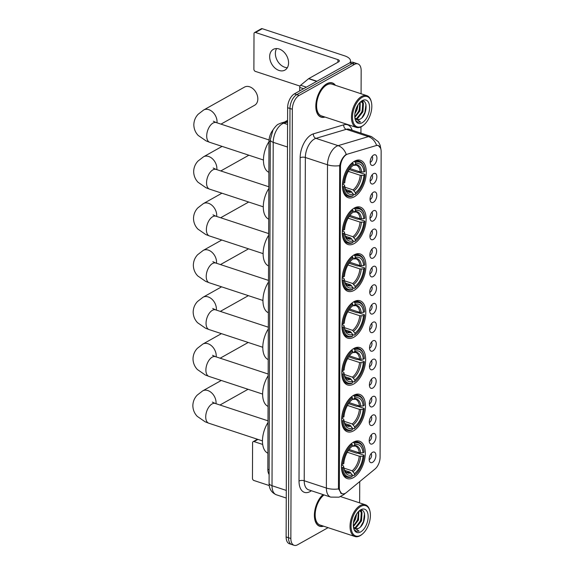 <?xml version="1.0" encoding="UTF-8"?>
<svg xmlns="http://www.w3.org/2000/svg" width="574" height="574" viewBox="0 0 574 574"><rect width="100%" height="100%" fill="white"/><g stroke="black" fill="none" stroke-linecap="round" stroke-linejoin="round"><path stroke-width="0.86" d="M353.986 290.422A19.674 10.748 108.2 0 0 365.516 270.928A19.674 10.748 108.2 0 0 360.199 253.959A19.674 10.748 108.2 0 0 354.108 254.87A19.674 10.748 108.2 0 0 342.57 274.372A19.674 10.748 108.2 0 0 347.887 291.334A19.674 10.748 108.2 0 0 353.986 290.422M353.491 430.866A19.674 10.748 108.2 0 0 365.028 411.371A19.674 10.748 108.2 0 0 359.711 394.403A19.674 10.748 108.2 0 0 353.62 395.314A19.674 10.748 108.2 0 0 342.082 414.808A19.674 10.748 108.2 0 0 347.399 431.777A19.674 10.748 108.2 0 0 353.491 430.866M353.656 384.049A19.674 10.748 108.2 0 0 365.193 364.555A19.674 10.748 108.2 0 0 359.876 347.586A19.674 10.748 108.2 0 0 353.778 348.504A19.674 10.748 108.2 0 0 342.248 367.999A19.674 10.748 108.2 0 0 347.564 384.96A19.674 10.748 108.2 0 0 353.656 384.049M353.821 337.232A19.674 10.748 108.2 0 0 365.358 317.738A19.674 10.748 108.2 0 0 360.042 300.776A19.674 10.748 108.2 0 0 353.943 301.687A19.674 10.748 108.2 0 0 342.405 321.182A19.674 10.748 108.2 0 0 347.729 338.151A19.674 10.748 108.2 0 0 353.821 337.232M354.144 243.606A19.674 10.748 108.2 0 0 365.681 224.111A19.674 10.748 108.2 0 0 360.364 207.142A19.674 10.748 108.2 0 0 354.273 208.061A19.674 10.748 108.2 0 0 342.735 227.555A19.674 10.748 108.2 0 0 348.052 244.524A19.674 10.748 108.2 0 0 354.144 243.606M354.309 196.789A19.674 10.748 108.2 0 0 365.846 177.294A19.674 10.748 108.2 0 0 360.529 160.333A19.674 10.748 108.2 0 0 354.438 161.244A19.674 10.748 108.2 0 0 342.9 180.738A19.674 10.748 108.2 0 0 348.217 197.707A19.674 10.748 108.2 0 0 354.309 196.789M353.333 477.676A19.674 10.748 108.2 0 0 364.863 458.181A19.674 10.748 108.2 0 0 359.546 441.219A19.674 10.748 108.2 0 0 353.455 442.131A19.674 10.748 108.2 0 0 341.917 461.625A19.674 10.748 108.2 0 0 347.234 478.594A19.674 10.748 108.2 0 0 353.333 477.676M372.605 433.736A5.568 3.042 -71.8 0 1 373.064 433.528A5.568 3.042 -71.8 0 1 375.948 437.223A5.568 3.042 -71.8 0 1 372.569 443.795A5.568 3.042 -71.8 0 1 369.857 443.264A5.568 3.042 -71.8 0 1 369.584 438.177A5.568 3.042 -71.8 0 1 372.605 433.736M369.218 440.976A3.344 1.822 108.2 0 0 369.62 440.81A3.344 1.822 108.2 0 0 371.464 438.048A3.344 1.822 108.2 0 0 371.191 434.992M372.669 415.16A5.568 3.042 -71.8 0 1 373.129 414.952A5.568 3.042 -71.8 0 1 376.013 418.647A5.568 3.042 -71.8 0 1 372.634 425.219A5.568 3.042 -71.8 0 1 369.921 424.688A5.568 3.042 -71.8 0 1 369.649 419.601A5.568 3.042 -71.8 0 1 372.669 415.16M369.283 422.399A3.344 1.822 108.2 0 0 369.685 422.234A3.344 1.822 108.2 0 0 371.529 419.465A3.344 1.822 108.2 0 0 371.256 416.408M372.734 396.584A5.568 3.042 -71.8 0 1 373.193 396.376A5.568 3.042 -71.8 0 1 376.078 400.064A5.568 3.042 -71.8 0 1 372.698 406.643A5.568 3.042 -71.8 0 1 369.986 406.105A5.568 3.042 -71.8 0 1 369.721 401.018A5.568 3.042 -71.8 0 1 372.734 396.584M369.347 403.823A3.344 1.822 108.2 0 0 369.749 403.658A3.344 1.822 108.2 0 0 371.593 400.889A3.344 1.822 108.2 0 0 371.321 397.832M372.799 378.001A5.568 3.042 -71.8 0 1 373.258 377.792A5.568 3.042 -71.8 0 1 376.149 381.488A5.568 3.042 -71.8 0 1 372.763 388.067A5.568 3.042 -71.8 0 1 370.051 387.529A5.568 3.042 -71.8 0 1 369.785 382.442A5.568 3.042 -71.8 0 1 372.799 378.001M369.412 385.247A3.344 1.822 108.2 0 0 369.814 385.082A3.344 1.822 108.2 0 0 371.658 382.313A3.344 1.822 108.2 0 0 371.385 379.256M372.863 359.424A5.568 3.042 -71.8 0 1 373.322 359.216A5.568 3.042 -71.8 0 1 376.214 362.912A5.568 3.042 -71.8 0 1 372.827 369.484A5.568 3.042 -71.8 0 1 370.115 368.953A5.568 3.042 -71.8 0 1 369.85 363.866A5.568 3.042 -71.8 0 1 372.863 359.424M369.477 366.664A3.344 1.822 108.2 0 0 369.886 366.499A3.344 1.822 108.2 0 0 371.722 363.729A3.344 1.822 108.2 0 0 371.45 360.68M372.928 340.848A5.568 3.042 -71.8 0 1 373.387 340.64A5.568 3.042 -71.8 0 1 376.279 344.328A5.568 3.042 -71.8 0 1 372.892 350.908A5.568 3.042 -71.8 0 1 370.18 350.37A5.568 3.042 -71.8 0 1 369.914 345.29A5.568 3.042 -71.8 0 1 372.928 340.848M369.541 348.088A3.344 1.822 108.2 0 0 369.95 347.923A3.344 1.822 108.2 0 0 371.787 345.153A3.344 1.822 108.2 0 0 371.514 342.097M372.992 322.272A5.568 3.042 -71.8 0 1 373.452 322.057A5.568 3.042 -71.8 0 1 376.343 325.752A5.568 3.042 -71.8 0 1 372.957 332.332A5.568 3.042 -71.8 0 1 370.244 331.794A5.568 3.042 -71.8 0 1 369.979 326.706A5.568 3.042 -71.8 0 1 372.992 322.272M369.606 329.512A3.344 1.822 108.2 0 0 370.015 329.347A3.344 1.822 108.2 0 0 371.852 326.577A3.344 1.822 108.2 0 0 371.579 323.521M373.057 303.689A5.568 3.042 -71.8 0 1 373.516 303.481A5.568 3.042 -71.8 0 1 376.408 307.176A5.568 3.042 -71.8 0 1 373.021 313.748A5.568 3.042 -71.8 0 1 370.309 313.217A5.568 3.042 -71.8 0 1 370.043 308.13A5.568 3.042 -71.8 0 1 373.057 303.689M369.678 310.929A3.344 1.822 108.2 0 0 370.079 310.764A3.344 1.822 108.2 0 0 371.916 308.001A3.344 1.822 108.2 0 0 371.643 304.945M373.122 285.113A5.568 3.042 -71.8 0 1 373.581 284.905A5.568 3.042 -71.8 0 1 376.472 288.6A5.568 3.042 -71.8 0 1 373.086 295.172A5.568 3.042 -71.8 0 1 370.374 294.641A5.568 3.042 -71.8 0 1 370.108 289.554A5.568 3.042 -71.8 0 1 373.122 285.113M369.742 292.353A3.344 1.822 108.2 0 0 370.144 292.188A3.344 1.822 108.2 0 0 371.981 289.418A3.344 1.822 108.2 0 0 371.715 286.361M373.186 266.537A5.568 3.042 -71.8 0 1 373.645 266.322A5.568 3.042 -71.8 0 1 376.537 270.017A5.568 3.042 -71.8 0 1 373.15 276.596A5.568 3.042 -71.8 0 1 370.438 276.058A5.568 3.042 -71.8 0 1 370.173 270.971A5.568 3.042 -71.8 0 1 373.186 266.537M369.807 273.776A3.344 1.822 108.2 0 0 370.208 273.611A3.344 1.822 108.2 0 0 372.045 270.842A3.344 1.822 108.2 0 0 371.78 267.785M373.251 247.954A5.568 3.042 -71.8 0 1 373.71 247.746A5.568 3.042 -71.8 0 1 376.601 251.441A5.568 3.042 -71.8 0 1 373.215 258.013A5.568 3.042 -71.8 0 1 370.503 257.482A5.568 3.042 -71.8 0 1 370.237 252.395A5.568 3.042 -71.8 0 1 373.251 247.954M369.871 255.2A3.344 1.822 108.2 0 0 370.273 255.028A3.344 1.822 108.2 0 0 372.11 252.266A3.344 1.822 108.2 0 0 371.844 249.209M373.315 229.378A5.568 3.042 -71.8 0 1 373.774 229.169A5.568 3.042 -71.8 0 1 376.666 232.865A5.568 3.042 -71.8 0 1 373.287 239.437A5.568 3.042 -71.8 0 1 370.567 238.906A5.568 3.042 -71.8 0 1 370.302 233.819A5.568 3.042 -71.8 0 1 373.315 229.378M369.936 236.617A3.344 1.822 108.2 0 0 370.338 236.452A3.344 1.822 108.2 0 0 372.174 233.683A3.344 1.822 108.2 0 0 371.909 230.626M373.38 210.802A5.568 3.042 -71.8 0 1 373.839 210.593A5.568 3.042 -71.8 0 1 376.731 214.281A5.568 3.042 -71.8 0 1 373.351 220.861A5.568 3.042 -71.8 0 1 370.632 220.323A5.568 3.042 -71.8 0 1 370.366 215.243A5.568 3.042 -71.8 0 1 373.38 210.802M370 218.041A3.344 1.822 108.2 0 0 370.402 217.876A3.344 1.822 108.2 0 0 372.239 215.107A3.344 1.822 108.2 0 0 371.974 212.05M373.444 192.218A5.568 3.042 -71.8 0 1 373.904 192.01A5.568 3.042 -71.8 0 1 376.795 195.705A5.568 3.042 -71.8 0 1 373.416 202.285A5.568 3.042 -71.8 0 1 370.696 201.747A5.568 3.042 -71.8 0 1 370.431 196.66A5.568 3.042 -71.8 0 1 373.444 192.218M370.065 199.465A3.344 1.822 108.2 0 0 370.467 199.3A3.344 1.822 108.2 0 0 372.304 196.53A3.344 1.822 108.2 0 0 372.038 193.474M373.516 173.642A5.568 3.042 -71.8 0 1 373.968 173.434A5.568 3.042 -71.8 0 1 376.86 177.129A5.568 3.042 -71.8 0 1 373.48 183.702A5.568 3.042 -71.8 0 1 370.761 183.171A5.568 3.042 -71.8 0 1 370.495 178.083A5.568 3.042 -71.8 0 1 373.516 173.642M370.13 180.882A3.344 1.822 108.2 0 0 370.531 180.717A3.344 1.822 108.2 0 0 372.368 177.954A3.344 1.822 108.2 0 0 372.103 174.898M373.581 155.066A5.568 3.042 -71.8 0 1 374.033 154.858A5.568 3.042 -71.8 0 1 376.924 158.553A5.568 3.042 -71.8 0 1 373.545 165.125A5.568 3.042 -71.8 0 1 370.826 164.587A5.568 3.042 -71.8 0 1 370.56 159.507A5.568 3.042 -71.8 0 1 373.581 155.066M370.194 162.306A3.344 1.822 108.2 0 0 370.596 162.141A3.344 1.822 108.2 0 0 372.433 159.371A3.344 1.822 108.2 0 0 372.167 156.315M372.54 452.319A5.568 3.042 -71.8 0 1 373 452.104A5.568 3.042 -71.8 0 1 375.884 455.799A5.568 3.042 -71.8 0 1 372.504 462.379A5.568 3.042 -71.8 0 1 369.792 461.84A5.568 3.042 -71.8 0 1 369.52 456.753A5.568 3.042 -71.8 0 1 372.54 452.319M369.154 459.559A3.344 1.822 108.2 0 0 369.556 459.394A3.344 1.822 108.2 0 0 371.4 456.624A3.344 1.822 108.2 0 0 371.127 453.568M346.452 492.506A10.023 5.475 -71.8 0 1 345.397 493.238A10.023 5.475 -71.8 0 1 342.291 493.705A10.023 5.475 -71.8 0 1 339.356 487.584L340.475 166.991A10.023 5.475 -71.8 0 1 347.636 154.083L376.164 145.581A10.023 5.475 -71.8 0 1 378.216 145.574A10.023 5.475 -71.8 0 1 381.15 151.687L380.088 457.256A10.023 5.475 -71.8 0 1 375.037 468.987L346.452 492.506M269.113 474.519A11.136 6.084 -71.8 0 1 267.836 469.317L268.984 141.355A11.136 6.084 -71.8 0 1 272.872 130.104M335.431 85.311A18.002 9.83 108.2 0 0 332.353 82.929A18.002 9.83 108.2 0 0 326.778 83.768A18.002 9.83 108.2 0 0 316.217 101.605A18.002 9.83 108.2 0 0 321.088 117.132A18.002 9.83 108.2 0 0 324.977 117.046M341.788 493.834L338.567 488.912L338.452 487.584L339.7 165.635C340.705 160.985 342.606 157.441 345.412 154.987L346.244 154.435A12.994 10.174 -106.6 0 0 338.108 145.653L368.436 136.619A14.852 8.108 -71.8 0 1 371.471 136.598L349.322 129.301A14.852 8.108 108.2 0 0 346.28 129.315L315.951 138.356A14.852 8.108 108.2 0 0 314.394 139.023A14.852 8.108 108.2 0 0 305.346 157.484L304.22 480.754A14.852 8.108 108.2 0 0 308.568 489.816L330.724 497.113A14.852 8.108 -71.8 0 1 326.376 488.051A12.994 5.575 0.2 0 0 338.567 488.912M361.082 93.763L361.161 70.688A11.136 6.084 108.2 0 0 357.896 63.886L353.168 62.329A11.136 6.084 108.2 0 0 349.724 62.853L294.405 93.863L296.765 94.638A11.136 6.084 108.2 0 0 289.985 108.479L288.485 537.723A11.136 6.084 108.2 0 0 291.75 544.525A11.136 6.084 108.2 0 1 288.485 537.723L289.985 108.479A11.136 6.084 108.2 0 1 296.765 94.638L352.084 63.628L296.765 94.638L299.133 95.42A11.136 6.084 108.2 0 0 292.345 109.261L290.853 538.505A11.136 6.084 108.2 0 0 294.11 545.3A11.136 6.084 108.2 0 0 297.562 544.783L328.091 527.664M355.536 63.111A11.136 6.084 108.2 0 0 352.084 63.628A11.136 6.084 108.2 0 1 355.536 63.111M311.395 490.748A18.562 10.138 -71.8 0 1 299.018 481.041L300.145 157.771A18.562 10.138 -71.8 0 1 311.445 134.696A18.562 10.138 -71.8 0 1 313.397 133.857L343.733 124.823A3.709 2.906 73.4 0 0 346.28 129.315L368.436 136.619A12.994 10.174 -106.6 0 1 376.558 145.344L378.252 145.459L380.605 148.2M323.011 494.573A18.002 9.83 108.2 0 0 314.538 512.582A18.002 9.83 108.2 0 0 319.661 526.258A18.002 9.83 108.2 0 0 323.549 526.171M359.396 502.802A11.136 6.084 108.2 0 0 359.661 499.925L359.726 481.586M360.938 133.125L360.96 126.897M357.896 63.886A11.136 6.084 108.2 0 0 354.445 64.41L299.133 95.42M294.405 93.863A11.136 6.084 108.2 0 0 287.624 107.704L286.125 536.948A11.136 6.084 108.2 0 0 289.389 543.743L294.11 545.3M257.97 439.419L254.067 441.607A1.858 1.335 -119.3 0 0 253.156 441.664A1.858 1.335 -119.3 0 0 252.582 442.798L252.46 478.343A1.858 1.335 -119.3 0 0 253.93 480.503L269.242 485.547M254.067 441.607L262.684 444.441M360.788 506.411A15.964 8.718 108.2 0 0 351.066 526.25A15.964 8.718 108.2 0 0 360.687 535.255A15.964 8.718 108.2 0 0 362.345 534.107A15.964 8.718 108.2 0 0 369.921 511.111A15.964 8.718 108.2 0 0 360.788 506.411M369.921 511.111L369.756 510.465A16.703 9.119 108.2 0 0 365.373 504.768A16.703 9.119 108.2 0 0 360.199 505.543A16.703 9.119 108.2 0 0 350.405 522.096A16.703 9.119 108.2 0 0 354.919 536.503A16.703 9.119 108.2 0 0 360.092 535.729A16.703 9.119 108.2 0 0 361.828 534.53L362.345 534.107M324.045 494.917A16.703 9.119 108.2 0 0 315.391 511.642A16.703 9.119 108.2 0 0 320.062 525.023L354.919 536.503M323.155 494.623A17.823 9.729 108.2 0 0 314.652 512.453A17.823 9.729 108.2 0 0 319.718 526.078A17.823 9.729 108.2 0 0 323.277 526.085M356.619 513.988L355.579 518.996L353.448 522.907M355.701 515.581L353.749 521.092M358.815 511.255L358.535 519.972L353.39 526.609M358.391 511.685L357.796 519.728L353.34 525.935M359.568 510.795L362.007 512.726L361.491 520.941L356.117 527.7L354.366 528.209M359.891 510.817L361.276 512.482L360.752 520.697L355.378 527.456L354.079 527.908M353.419 526.86A9.284 5.066 108.2 0 0 355.457 528.862A9.284 5.066 108.2 0 0 358.327 528.432L355.335 528.819M360.694 531.897A12.248 6.687 108.2 0 0 368.156 516.672A12.248 6.687 108.2 0 0 360.773 509.762A12.248 6.687 108.2 0 0 359.539 510.609A12.248 6.687 108.2 0 0 353.699 528.338A12.248 6.687 108.2 0 0 360.694 531.897M358.327 528.432C366.463 524.916 366.664 506.146 359.331 510.917M354.632 529.981L356.432 531.302L359.116 531.165L353.469 527.212M359.116 531.165L356.346 531.273M364.547 513.572L363.464 521.565L360.551 526.81M360.953 510.379L361.426 511.735M361.706 514.153L360.508 520.589L357.789 525.59M358.757 513.185L357.559 519.621L354.832 524.622M355.263 516.478L353.95 520.216M361.254 510.358L361.936 512.56M358.908 511.169L358.987 511.592M349.085 449.471L359.259 452.821L363.005 452.843A15.964 8.718 108.2 0 0 354.567 444.95L354.574 443.401L353.204 442.274M348.361 450.475L356.626 453.195L357.573 453.087L363.894 455.168L364.031 455.613A17.672 9.65 108.2 0 1 355.177 474.598A17.672 9.65 108.2 0 1 354.459 475.15L354.467 473.593A15.964 8.718 108.2 0 0 362.99 456.201L359.245 456.172L347.277 452.233M343.905 468.09L352.092 470.78L354.467 473.593M268.001 422.543A20.42 11.15 108.2 0 0 267.893 453.209M351.733 443.795A18.411 10.052 108.2 0 0 341.709 464.251L342.75 464.194A17.672 9.65 108.2 0 1 352.321 444.663L351.288 443.645M363.005 452.843L364.045 452.262A17.672 9.65 108.2 0 0 363.557 449.148L363.399 448.502A18.411 10.052 108.2 0 0 358.563 442.224A18.411 10.052 108.2 0 0 353.986 442.532M354.459 475.15L353.871 475.631A18.411 10.052 108.2 0 0 354.66 475.021L355.177 474.598M353.871 475.631L352.214 475.085M363.557 449.148A17.672 9.65 108.2 0 0 354.574 443.401M352.321 444.663L352.321 446.213A15.964 8.718 108.2 0 0 351.783 446.629A15.964 8.718 108.2 0 0 343.797 463.613L342.75 464.194M362.99 456.201L364.031 455.613M350.972 447.304L352.321 446.213M354.567 444.95L352.938 446.206L355.306 446.07A13.733 7.498 108.2 0 1 359.259 452.821M360.637 452.979A14.278 7.799 108.2 0 0 353.218 446.041L352.178 446.192M341.702 467.609A18.411 10.052 108.2 0 0 347.04 477.202A18.411 10.052 108.2 0 0 351.618 476.886L352.214 476.406A17.672 9.65 108.2 0 1 342.743 467.552L341.487 467.537M342.743 467.552L343.783 466.963A15.964 8.718 108.2 0 0 344.206 469.625A15.964 8.718 108.2 0 0 352.221 474.856L352.214 476.406M341.523 465.012L343.467 465.945L343.783 466.963M352.221 474.856L349.839 472.043L344.694 470.35M349.25 402.654L359.424 406.005L363.163 406.026A15.964 8.718 108.2 0 0 354.732 398.141L354.732 396.584L353.369 395.457M348.526 403.658L356.784 406.378L357.731 406.27L364.052 408.351L364.196 408.803A17.672 9.65 108.2 0 1 355.335 427.788A17.672 9.65 108.2 0 1 354.624 428.333L354.632 426.783A15.964 8.718 108.2 0 0 363.155 409.384L359.41 409.362L347.442 405.416M344.07 421.273L352.249 423.971L354.632 426.783M268.166 375.733A20.42 11.15 108.2 0 0 268.058 406.392M351.898 396.978A18.411 10.052 108.2 0 0 341.874 417.441L342.915 417.384A17.672 9.65 108.2 0 1 352.486 397.847L351.446 396.828M363.163 406.026L364.203 405.445A17.672 9.65 108.2 0 0 363.722 402.331L363.557 401.685A18.411 10.052 108.2 0 0 358.728 395.407A18.411 10.052 108.2 0 0 354.144 395.716M354.624 428.333L354.029 428.814A18.411 10.052 108.2 0 0 354.825 428.211L355.335 427.788M354.029 428.814L352.379 428.269M363.722 402.331A17.672 9.65 108.2 0 0 354.732 396.584M352.486 397.847L352.479 399.396A15.964 8.718 108.2 0 0 351.948 399.813A15.964 8.718 108.2 0 0 343.955 416.796L342.915 417.384M363.155 409.384L364.196 408.803M351.137 400.487L352.479 399.396M354.732 398.141L353.103 399.389L355.471 399.26A13.733 7.498 108.2 0 1 359.424 406.005M360.795 406.162A14.278 7.799 108.2 0 0 353.383 399.231L352.336 399.382M341.86 420.792A18.411 10.052 108.2 0 0 347.205 430.385A18.411 10.052 108.2 0 0 351.783 430.077L352.379 429.596A17.672 9.65 108.2 0 1 342.908 420.735L341.652 420.72M342.908 420.735L343.948 420.154A15.964 8.718 108.2 0 0 344.371 422.808A15.964 8.718 108.2 0 0 352.379 428.046L352.379 429.596M341.688 418.195L343.632 419.135L343.948 420.154M352.379 428.046L350.004 425.226L344.859 423.533M349.408 355.844L359.582 359.195L363.328 359.216A15.964 8.718 108.2 0 0 354.89 351.324L354.897 349.774L353.534 348.648M348.691 356.841L356.949 359.568L357.896 359.453L364.217 361.534L364.361 361.986A17.672 9.65 108.2 0 1 355.5 380.971A17.672 9.65 108.2 0 1 354.789 381.516L354.797 379.966A15.964 8.718 108.2 0 0 363.313 362.567L359.575 362.546L347.607 358.607M344.235 374.456L352.414 377.154L354.797 379.966M268.331 328.916A20.42 11.15 108.2 0 0 268.223 359.582M352.063 350.162A18.411 10.052 108.2 0 0 342.039 370.625L343.08 370.567A17.672 9.65 108.2 0 1 352.651 351.03L351.611 350.018M363.328 359.216L364.368 358.635A17.672 9.65 108.2 0 0 363.887 355.514L363.722 354.868A18.411 10.052 108.2 0 0 358.886 348.59A18.411 10.052 108.2 0 0 354.309 348.906M354.789 381.516L354.194 381.997A18.411 10.052 108.2 0 0 354.983 381.394L355.5 380.971M354.194 381.997L352.544 381.459M363.887 355.514A17.672 9.65 108.2 0 0 354.897 349.774M352.651 351.03L352.644 352.587A15.964 8.718 108.2 0 0 352.106 353.003A15.964 8.718 108.2 0 0 344.12 369.986L343.08 370.567M363.313 362.567L364.361 361.986M351.302 353.677L352.644 352.587M354.89 351.324L353.268 352.572L355.629 352.443A13.733 7.498 108.2 0 1 359.582 359.195M360.96 359.353A14.278 7.799 108.2 0 0 353.548 352.414L352.501 352.565M342.025 373.975A18.411 10.052 108.2 0 0 347.37 383.568A18.411 10.052 108.2 0 0 351.948 383.26L352.536 382.779A17.672 9.65 108.2 0 1 343.065 373.918L341.817 373.911M343.065 373.918L344.106 373.337A15.964 8.718 108.2 0 0 344.536 375.999A15.964 8.718 108.2 0 0 352.544 381.229L352.536 382.779M341.853 371.385L343.797 372.318L344.106 373.337M352.544 381.229L350.169 378.417L345.024 376.716M349.573 309.027L359.747 312.378L363.493 312.399A15.964 8.718 108.2 0 0 355.055 304.507L355.062 302.957L353.692 301.831M348.849 310.032L357.114 312.751L358.061 312.643L364.382 314.724L364.519 315.169A17.672 9.65 108.2 0 1 355.665 334.154A17.672 9.65 108.2 0 1 354.954 334.707L354.954 333.157A15.964 8.718 108.2 0 0 363.478 315.757L359.733 315.729L347.765 311.79M344.393 327.646L352.579 330.337L354.954 333.157M268.488 282.099A20.42 11.15 108.2 0 0 268.381 312.765M352.228 303.352A18.411 10.052 108.2 0 0 342.197 323.808L343.245 323.75A17.672 9.65 108.2 0 1 352.816 304.22L351.776 303.201M363.493 312.399L364.533 311.818A17.672 9.65 108.2 0 0 364.052 308.704L363.887 308.059A18.411 10.052 108.2 0 0 359.051 301.781A18.411 10.052 108.2 0 0 354.474 302.089M354.954 334.707L354.359 335.187A18.411 10.052 108.2 0 0 355.148 334.577L355.665 334.154M354.359 335.187L352.709 334.642M364.052 308.704A17.672 9.65 108.2 0 0 355.062 302.957M352.816 304.22L352.809 305.77A15.964 8.718 108.2 0 0 352.271 306.186A15.964 8.718 108.2 0 0 344.285 323.169L343.245 323.75M363.478 315.757L364.519 315.169M351.46 306.86L352.809 305.77M355.055 304.507L353.433 305.763L355.794 305.633A13.733 7.498 108.2 0 1 359.747 312.378M361.125 312.536A14.278 7.799 108.2 0 0 353.713 305.598L352.666 305.748M342.19 327.166A18.411 10.052 108.2 0 0 347.528 336.759A18.411 10.052 108.2 0 0 352.106 336.443L352.701 335.969A17.672 9.65 108.2 0 1 343.23 327.108L341.975 327.094M343.23 327.108L344.271 326.52A15.964 8.718 108.2 0 0 344.694 329.182A15.964 8.718 108.2 0 0 352.709 334.412L352.701 335.969M342.018 324.568L343.962 325.508L344.271 326.52M352.709 334.412L350.334 331.6L345.182 329.906M349.738 262.21L359.912 265.561L363.658 265.59A15.964 8.718 108.2 0 0 355.22 257.697L355.227 256.14L353.857 255.014M349.014 263.215L357.279 265.934L358.226 265.827L364.547 267.907L364.684 268.359A17.672 9.65 108.2 0 1 355.83 287.344A17.672 9.65 108.2 0 1 355.112 287.89L355.119 286.34A15.964 8.718 108.2 0 0 363.643 268.941L359.898 268.919L347.93 264.973M344.558 280.829L352.745 283.527L355.119 286.34M268.654 235.29A20.42 11.15 108.2 0 0 268.546 265.949M352.386 256.535A18.411 10.052 108.2 0 0 342.362 276.998L343.41 276.941A17.672 9.65 108.2 0 1 352.974 257.403L351.941 256.384M363.658 265.59L364.698 265.001A17.672 9.65 108.2 0 0 364.21 261.887L364.052 261.242A18.411 10.052 108.2 0 0 359.216 254.964A18.411 10.052 108.2 0 0 354.639 255.272M355.112 287.89L354.524 288.37A18.411 10.052 108.2 0 0 355.313 287.768L355.83 287.344M354.524 288.37L352.874 287.825M364.21 261.887A17.672 9.65 108.2 0 0 355.227 256.14M352.974 257.403L352.974 258.953A15.964 8.718 108.2 0 0 352.436 259.369A15.964 8.718 108.2 0 0 344.45 276.352L343.41 276.941M363.643 268.941L364.684 268.359M351.625 260.044L352.974 258.953M355.22 257.697L353.591 258.946L355.959 258.817A13.733 7.498 108.2 0 1 359.912 265.561M361.29 265.719A14.278 7.799 108.2 0 0 353.878 258.788L352.831 258.939M342.355 280.349A18.411 10.052 108.2 0 0 347.693 289.942A18.411 10.052 108.2 0 0 352.271 289.633L352.867 289.153A17.672 9.65 108.2 0 1 343.396 280.291L342.14 280.284M343.396 280.291L344.436 279.71A15.964 8.718 108.2 0 0 344.859 282.365A15.964 8.718 108.2 0 0 352.874 287.603L352.867 289.153M342.176 277.751L344.127 278.691L344.436 279.71M352.874 287.603L350.492 284.783L345.347 283.09M349.903 215.401L360.077 218.751L363.816 218.773A15.964 8.718 108.2 0 0 355.385 210.88L355.392 209.331L354.022 208.204M349.179 216.398L357.444 219.124L358.391 219.01L364.712 221.09L364.849 221.542A17.672 9.65 108.2 0 1 355.995 240.528A17.672 9.65 108.2 0 1 355.277 241.08L355.284 239.523A15.964 8.718 108.2 0 0 363.808 222.124L360.063 222.102L348.095 218.163M344.723 234.013L352.91 236.71L355.284 239.523M268.819 188.473A20.42 11.15 108.2 0 0 268.711 219.139M352.551 209.718A18.411 10.052 108.2 0 0 342.527 230.181L343.568 230.124A17.672 9.65 108.2 0 1 353.139 210.586L352.099 209.575M363.816 218.773L364.856 218.192A17.672 9.65 108.2 0 0 364.375 215.071L364.21 214.425A18.411 10.052 108.2 0 0 359.381 208.147A18.411 10.052 108.2 0 0 354.804 208.462M355.277 241.08L354.682 241.554A18.411 10.052 108.2 0 0 355.478 240.951L355.995 240.528M354.682 241.554L353.032 241.015M364.375 215.071A17.672 9.65 108.2 0 0 355.392 209.331M353.139 210.586L353.132 212.143A15.964 8.718 108.2 0 0 352.601 212.559A15.964 8.718 108.2 0 0 344.608 229.543L343.568 230.124M363.808 222.124L364.849 221.542M351.79 213.234L353.132 212.143M355.385 210.88L353.756 212.129L356.124 212A13.733 7.498 108.2 0 1 360.077 218.751M361.448 218.909A14.278 7.799 108.2 0 0 354.036 211.971L352.996 212.122M342.513 233.539A18.411 10.052 108.2 0 0 347.858 243.125A18.411 10.052 108.2 0 0 352.436 242.816L353.032 242.336A17.672 9.65 108.2 0 1 343.561 233.475L342.305 233.467M343.561 233.475L344.601 232.893A15.964 8.718 108.2 0 0 345.024 235.555A15.964 8.718 108.2 0 0 353.032 240.786L353.032 242.336M342.341 230.942L344.285 231.874L344.601 232.893M353.032 240.786L350.657 237.973L345.512 236.28M220.968 124.127L254.648 105.25A10.397 7.476 -119.3 0 0 257.834 98.907A10.397 7.476 -119.3 0 0 253.213 88.927A10.397 7.476 -119.3 0 0 244.481 87.112L203.691 109.978A10.397 7.476 60.7 0 1 212.416 111.794A10.397 7.476 60.7 0 1 217.044 121.774A10.397 7.476 60.7 0 1 216.986 122.822M350.061 168.584L360.235 171.935L363.981 171.956A15.964 8.718 108.2 0 0 355.55 164.064L355.55 162.514L354.187 161.387M349.344 169.588L357.602 172.308L358.549 172.2L364.87 174.281L365.014 174.726A17.672 9.65 108.2 0 1 356.153 193.711A17.672 9.65 108.2 0 1 355.442 194.263L355.45 192.713A15.964 8.718 108.2 0 0 363.973 175.314L360.228 175.285L348.26 171.346M344.888 187.203L353.067 189.894L355.45 192.713M268.984 141.656A20.42 11.15 108.2 0 0 268.876 172.322M352.716 162.908A18.411 10.052 108.2 0 0 342.692 183.364L343.733 183.307A17.672 9.65 108.2 0 1 353.304 163.777L352.264 162.758M363.981 171.956L365.021 171.375A17.672 9.65 108.2 0 0 364.54 168.261L364.375 167.615A18.411 10.052 108.2 0 0 359.539 161.337A18.411 10.052 108.2 0 0 354.962 161.646M355.442 194.263L354.847 194.744A18.411 10.052 108.2 0 0 355.636 194.134L356.153 193.711M354.847 194.744L353.197 194.199M364.54 168.261A17.672 9.65 108.2 0 0 355.55 162.514M353.304 163.777L353.297 165.326A15.964 8.718 108.2 0 0 352.759 165.743A15.964 8.718 108.2 0 0 344.773 182.726L343.733 183.307M363.973 175.314L365.014 174.726M351.955 166.417L353.297 165.326M355.55 164.064L353.921 165.319L356.289 165.19A13.733 7.498 108.2 0 1 360.235 171.935M361.613 172.092A14.278 7.799 108.2 0 0 354.201 165.154L353.154 165.312M342.678 186.722A18.411 10.052 108.2 0 0 348.023 196.315A18.411 10.052 108.2 0 0 352.601 195.999L353.189 195.526A17.672 9.65 108.2 0 1 343.726 186.665L342.47 186.65M343.726 186.665L344.766 186.076A15.964 8.718 108.2 0 0 345.189 188.738A15.964 8.718 108.2 0 0 353.197 193.969L353.189 195.526M342.506 184.125L344.45 185.065L344.766 186.076M353.197 193.969L350.822 191.156L345.677 189.463M287.337 67.71A11.882 8.545 60.7 0 1 275.369 53.425A11.882 8.545 60.7 0 1 276.603 48.56M269.665 56.625A11.882 8.545 -119.3 0 0 274.946 68.026A11.882 8.545 -119.3 0 0 284.926 70.1A11.882 8.545 -119.3 0 0 288.564 62.846A11.882 8.545 -119.3 0 0 283.283 51.445A11.882 8.545 -119.3 0 0 273.303 49.371A11.882 8.545 -119.3 0 0 269.665 56.625M303.574 88.719L299.693 87.442L299.678 90.9M349.875 62.767A14.852 6.371 0.2 0 0 350.506 60.944A14.852 6.371 0.2 0 0 344.651 55.85L262.239 28.7L255.495 32.481L337.907 59.631A3.709 1.593 -179.8 0 1 339.37 60.901A3.709 1.593 -179.8 0 1 338.61 61.863L308.798 78.573L316.913 81.243M255.495 32.481A1.858 1.335 -119.3 0 0 254.583 32.539L261.328 28.757A1.858 1.335 60.7 0 1 262.239 28.7M254.583 32.539A1.858 1.335 -119.3 0 0 254.009 33.672L253.887 69.217A1.858 1.335 -119.3 0 0 255.358 71.384L300.015 86.093M299.693 87.442A1.858 1.012 -71.8 0 1 300.625 85.268L308.604 78.71A1.858 1.012 -71.8 0 1 308.798 78.573M362.216 97.286A15.964 8.718 108.2 0 0 352.493 117.132A15.964 8.718 108.2 0 0 362.115 126.129A15.964 8.718 108.2 0 0 363.773 124.981A15.964 8.718 108.2 0 0 371.349 101.993A15.964 8.718 108.2 0 0 362.216 97.286M371.349 101.993L371.184 101.34A16.703 9.119 108.2 0 0 366.8 95.65A16.703 9.119 108.2 0 0 361.627 96.425A16.703 9.119 108.2 0 0 351.833 112.978A16.703 9.119 108.2 0 0 356.346 127.385A16.703 9.119 108.2 0 0 361.52 126.603A16.703 9.119 108.2 0 0 363.256 125.405L363.773 124.981M366.8 95.65L331.944 84.163A16.703 9.119 108.2 0 0 326.771 84.945A16.703 9.119 108.2 0 0 316.977 101.498A16.703 9.119 108.2 0 0 321.49 115.898L356.346 127.385M335.159 85.225A17.823 9.729 108.2 0 0 332.296 83.108A17.823 9.729 108.2 0 0 326.778 83.933A17.823 9.729 108.2 0 0 316.324 101.591A17.823 9.729 108.2 0 0 321.146 116.96A17.823 9.729 108.2 0 0 324.712 116.96M358.047 104.863L357.006 109.878L354.876 113.788M357.128 106.455L355.177 111.966M360.242 102.136L359.963 110.847L354.825 117.483M359.819 102.567L359.224 110.603L354.768 116.809M360.996 101.67L363.435 103.6L362.919 111.822L357.545 118.581L355.794 119.091M361.319 101.698L362.703 103.356L362.18 111.578L356.806 118.337L355.507 118.782M354.854 117.735A9.284 5.066 108.2 0 0 356.885 119.744A9.284 5.066 108.2 0 0 359.755 119.313L356.763 119.701M362.122 122.779A12.248 6.687 108.2 0 0 369.584 107.546A12.248 6.687 108.2 0 0 362.201 100.644A12.248 6.687 108.2 0 0 360.967 101.49A12.248 6.687 108.2 0 0 355.127 119.22A12.248 6.687 108.2 0 0 362.122 122.779M359.755 119.313C367.891 115.79 368.092 97.028 360.759 101.792M356.067 120.863L357.86 122.176L360.544 122.04L354.897 118.086M360.544 122.04L357.774 122.147M365.975 104.446L364.892 112.439L361.979 117.692M362.381 101.254L362.854 102.61M363.134 105.035L361.936 111.471L359.216 116.472M360.185 104.059L358.987 110.495L356.26 115.496M356.691 107.352L355.378 111.091M362.682 101.239L363.371 103.442M360.336 102.05L360.415 102.466M340.475 166.991L339.578 166.697M339.356 487.584L338.452 487.29M269.127 469.74L267.836 469.317M270.275 141.785L268.984 141.355M300.145 157.771A3.709 1.593 -179.8 0 1 305.346 157.484L327.503 164.781A14.852 8.108 -71.8 0 1 336.543 146.32A14.852 8.108 -71.8 0 1 338.108 145.653L315.951 138.356A3.709 2.906 73.4 0 1 313.397 133.857M330.724 497.113L339.019 497.184L343.812 494.587A12.994 8.237 -129.4 0 0 344.787 493.532M339.7 165.635A12.994 5.575 -179.8 0 1 327.503 164.781L326.376 488.051L304.22 480.754A3.709 1.593 -179.8 0 0 299.018 481.041M343.733 124.823A18.562 10.138 -71.8 0 1 352.142 130.226M292.345 109.261L287.624 107.704M290.853 538.505L286.125 536.948M354.445 64.41L349.724 62.853M287.574 122.075L283.807 123.195A14.852 8.108 108.2 0 0 282.25 123.869A14.852 8.108 108.2 0 0 273.21 142.323L272.011 485.719A14.852 8.108 108.2 0 0 276.359 494.781C271.502 492.693 269.077 488.826 269.084 483.172L270.282 139.776A7.426 3.186 -179.8 0 0 273.21 142.323L287.488 147.03M286.29 490.426L272.011 485.719A7.426 3.186 -179.8 0 1 269.084 483.172M287.567 124.436L283.807 123.195A7.426 5.812 -106.6 0 0 280.887 123.123L287.574 121.136M262.454 440.889L208.771 423.21A10.397 5.675 -71.8 0 1 205.729 416.868A10.397 5.675 -71.8 0 1 212.057 403.945A10.397 5.675 -71.8 0 1 215.279 403.465L212.373 402.109M208.771 423.21L205.148 421.804L197.212 416.329C194.399 413.352 192.95 409.793 192.85 405.66C192.972 401.592 194.407 398.091 197.162 395.156L202.708 390.865A10.397 7.476 60.7 0 1 211.44 392.681A10.397 7.476 60.7 0 1 216.061 402.661A10.397 7.476 60.7 0 1 216.011 403.709M352.092 470.78A13.733 7.498 108.2 0 0 359.245 456.172M353.132 471.62A14.278 7.799 108.2 0 0 360.623 456.33M344.034 468.85A14.278 7.799 108.2 0 0 350.886 472.883M343.833 468.154C343.46 468.341 346.014 472.789 346.71 472.165A13.733 7.498 108.2 0 0 349.839 472.043M262.619 394.08L208.936 376.393A10.397 5.675 -71.8 0 1 205.894 370.051A10.397 5.675 -71.8 0 1 212.222 357.136A10.397 5.675 -71.8 0 1 215.437 356.648L212.538 355.299M208.936 376.393L205.305 374.994L197.37 369.512C194.564 366.535 193.108 362.976 193.007 358.843C193.137 354.775 194.572 351.274 197.327 348.339L202.873 344.056A10.397 7.476 60.7 0 1 211.605 345.864A10.397 7.476 60.7 0 1 216.226 355.844A10.397 7.476 60.7 0 1 216.168 356.892M352.249 423.971A13.733 7.498 108.2 0 0 359.41 409.362M353.297 424.81A14.278 7.799 108.2 0 0 360.788 409.52M344.199 422.034A14.278 7.799 108.2 0 0 351.044 426.066M343.998 421.345C343.625 421.524 346.179 425.973 346.875 425.348A13.733 7.498 108.2 0 0 350.004 425.226M262.777 347.263L209.101 329.584A10.397 5.675 -71.8 0 1 206.052 323.241A10.397 5.675 -71.8 0 1 212.38 310.319A10.397 5.675 -71.8 0 1 215.602 309.838L212.703 308.482M209.101 329.584L205.47 328.177L197.535 322.696C194.73 319.718 193.273 316.166 193.173 312.034C193.294 307.965 194.737 304.464 197.492 301.522L203.038 297.239A10.397 7.476 60.7 0 1 211.763 299.054A10.397 7.476 60.7 0 1 216.391 309.027A10.397 7.476 60.7 0 1 216.333 310.075M352.414 377.154A13.733 7.498 108.2 0 0 359.575 362.546M353.462 377.993A14.278 7.799 108.2 0 0 360.953 362.703M344.364 375.224A14.278 7.799 108.2 0 0 351.209 379.256M344.163 374.528C343.79 374.714 346.337 379.163 347.04 378.539A13.733 7.498 108.2 0 0 350.169 378.417M262.942 300.453L209.259 282.767A10.397 5.675 -71.8 0 1 206.217 276.424A10.397 5.675 -71.8 0 1 212.545 263.502A10.397 5.675 -71.8 0 1 215.767 263.021L212.861 261.665M209.259 282.767L205.636 281.36L197.7 275.886C194.895 272.908 193.438 269.349 193.338 265.217C193.46 261.148 194.902 257.647 197.65 254.713L203.203 250.422A10.397 7.476 60.7 0 1 211.928 252.237A10.397 7.476 60.7 0 1 216.556 262.218A10.397 7.476 60.7 0 1 216.498 263.265M352.579 330.337A13.733 7.498 108.2 0 0 359.733 315.729M353.62 331.176A14.278 7.799 108.2 0 0 361.111 315.887M344.522 328.407A14.278 7.799 108.2 0 0 351.374 332.439M344.328 327.711C343.955 327.898 346.502 332.346 347.198 331.722A13.733 7.498 108.2 0 0 350.334 331.6M263.107 253.636L209.424 235.95A10.397 5.675 -71.8 0 1 206.382 229.607A10.397 5.675 -71.8 0 1 212.71 216.692A10.397 5.675 -71.8 0 1 215.932 216.204L213.026 214.855M209.424 235.95L205.801 234.551L197.865 229.069C195.052 226.091 193.603 222.533 193.503 218.4C193.625 214.339 195.06 210.83 197.815 207.896L203.361 203.612A10.397 7.476 60.7 0 1 212.093 205.427A10.397 7.476 60.7 0 1 216.721 215.401A10.397 7.476 60.7 0 1 216.663 216.448M352.745 283.527A13.733 7.498 108.2 0 0 359.898 268.919M353.785 284.367A14.278 7.799 108.2 0 0 361.276 269.077M344.687 281.59A14.278 7.799 108.2 0 0 351.539 285.622M344.493 280.901C344.113 281.081 346.667 285.529 347.363 284.905A13.733 7.498 108.2 0 0 350.492 284.783M263.272 206.819L209.589 189.14A10.397 5.675 -71.8 0 1 206.547 182.797A10.397 5.675 -71.8 0 1 212.875 169.875A10.397 5.675 -71.8 0 1 216.089 169.395L213.191 168.038M209.589 189.14L205.966 187.734L198.03 182.252C195.217 179.275 193.768 175.723 193.668 171.59C193.79 167.522 195.225 164.02 197.98 161.079L203.526 156.795A10.397 7.476 60.7 0 1 212.258 158.611A10.397 7.476 60.7 0 1 216.879 168.591A10.397 7.476 60.7 0 1 216.821 169.631M352.91 236.71A13.733 7.498 108.2 0 0 360.063 222.102M353.95 237.55A14.278 7.799 108.2 0 0 361.441 222.26M344.852 234.78A14.278 7.799 108.2 0 0 351.697 238.813M344.651 234.084C344.278 234.271 346.832 238.719 347.528 238.095A13.733 7.498 108.2 0 0 350.657 237.973M263.437 160.01L209.754 142.323A10.397 5.675 -71.8 0 1 206.705 135.981A10.397 5.675 -71.8 0 1 213.04 123.058A10.397 5.675 -71.8 0 1 216.254 122.578L213.356 121.222M353.067 189.894A13.733 7.498 108.2 0 0 360.228 175.285M354.115 190.733A14.278 7.799 108.2 0 0 361.606 175.443M345.017 187.963A14.278 7.799 108.2 0 0 351.862 191.996M344.816 187.275C344.443 187.454 346.99 191.903 347.693 191.278A13.733 7.498 108.2 0 0 350.822 191.156M337.907 59.631L337.892 62.265M316.683 81.372L308.604 78.71M300.625 85.268L306.358 87.162M378.216 145.574L377.398 145.301M342.291 493.705L340.626 493.152M380.928 149.326L380.139 145.208L378.409 141.785L371.471 136.598M343.812 494.587L345.591 493.123M270.282 139.776L273.002 129.868C275.42 126.402 277.285 124.479 278.591 124.099L280.887 123.123M276.359 494.781L286.261 498.045M253.156 441.664L257.461 439.246M318.376 525.641L319.718 526.078M359.711 510.724L360.271 510.91M340.569 496.596L365.373 504.768M202.708 390.865L221.277 380.462M355.557 441.234L358.563 442.224M344.034 476.212L347.04 477.202M219.986 405.014L248.054 389.28M268.008 420.835L215.279 403.465M202.873 344.056L221.442 333.645M355.722 394.417L358.728 395.407M344.199 429.395L347.205 430.385M220.151 358.205L248.219 342.47M268.173 374.018L215.437 356.648M203.038 297.239L221.6 286.835M355.88 347.6L358.886 348.59M344.364 382.578L347.37 383.568M220.316 311.388L248.384 295.653M268.331 327.209L215.602 309.838M203.203 250.422L221.765 240.018M356.045 300.79L359.051 301.781M344.522 335.768L347.528 336.759M220.481 264.571L248.542 248.836M268.496 280.392L215.767 263.021M203.361 203.612L221.93 193.201M356.21 253.973L359.216 254.964M344.687 288.952L347.693 289.942M220.638 217.761L248.707 202.026M268.661 233.575L215.932 216.204M203.526 156.795L222.095 146.392M356.375 207.157L359.381 208.147M344.852 242.135L347.858 243.125M220.803 170.944L248.872 155.21M268.826 186.765L216.089 169.395M209.754 142.323L206.123 140.917L198.188 135.442C195.382 132.465 193.926 128.906 193.825 124.773C193.955 120.705 195.39 117.204 198.145 114.269L203.691 109.978M356.54 160.347L359.539 161.337M345.017 195.325L348.023 196.315M269.048 139.97L216.254 122.578M350.506 60.944L350.499 62.48M319.804 116.515L321.146 116.96M361.139 101.598L361.699 101.785M330.954 82.67L332.296 83.108M284.575 122.025L287.581 120.339"/></g></svg>
